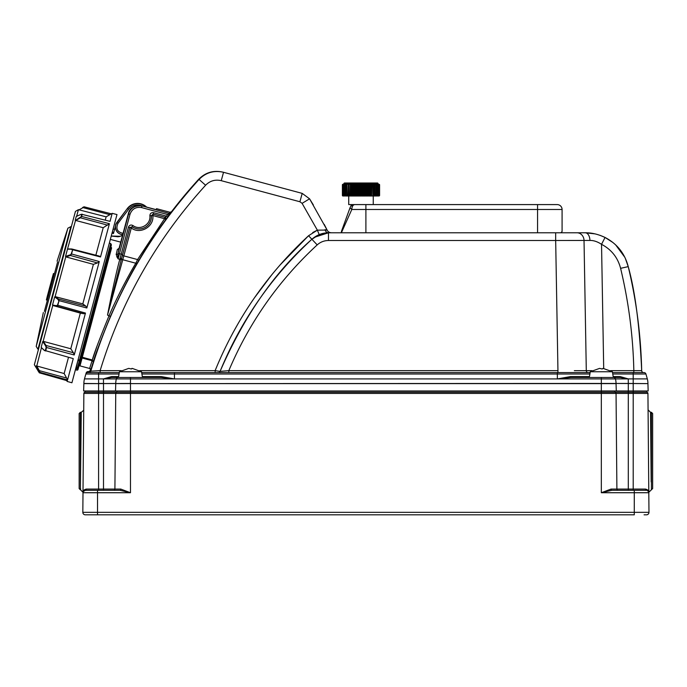 <?xml version="1.0" encoding="UTF-8"?>
<svg xmlns="http://www.w3.org/2000/svg" width="687" height="687" viewBox="0 0 687 687"><rect width="100%" height="100%" fill="white"/><g stroke="black" fill="none" stroke-linecap="round" stroke-linejoin="round"><path stroke-width="1.03" d="M646.707 392.2A1.228 1.228 0 0 1 647.935 393.411A1.228 1.228 0 0 0 646.707 392.2L633.208 392.2L633.208 390.972L648.167 390.972L647.927 383.612L616.041 383.458A17.166 17.166 0 0 0 615.432 378.915A1.949 1.949 0 0 0 613.551 377.481L570.888 377.481L557.38 378.915L570.476 376.588L570.888 377.481L589.901 377.481M612.658 372.577L644.045 372.577A1.958 1.958 0 0 1 645.926 373.994A494.03 494.03 0 0 1 647.309 378.898L633.208 378.898L633.208 390.972L616.291 390.972L616.041 383.612L130.47 383.612L601.331 383.458L115.751 383.612L115.51 390.972L83.625 390.972L83.874 383.458A17.166 17.166 0 0 1 84.492 378.898A494.03 494.03 0 0 1 85.866 373.994L86.15 373.015L85.866 373.994A1.958 1.958 -90 0 1 87.756 372.577L87.756 372.577A1.958 1.958 -164 0 0 85.866 373.994A1.958 1.958 16 0 1 87.756 372.577L88.039 371.598L88.812 371.598L88.039 371.598A1.958 1.958 -163.9 0 0 86.15 373.015A1.958 1.958 0 0 1 88.039 371.598A1.958 1.958 0 0 0 86.15 373.015M172.703 378.631L160.913 377.481L161.316 376.588L174.412 378.915L130.47 378.915L130.47 383.458L98.585 383.612L115.751 383.458A17.166 17.166 0 0 1 116.369 378.915L98.585 378.898L98.585 383.458L103.497 383.458L103.454 378.898L111.577 376.588L111.577 377.481L103.454 378.898M614.813 390.972L614.813 392.2L98.585 392.2L98.585 383.612L83.874 383.612M174.412 378.915L601.331 378.915L601.331 383.458L628.304 383.458L628.304 392.2L614.831 392.2A1.228 1.228 0 0 1 616.05 393.411L130.47 393.411L130.47 492.725L120.019 490.295L85.446 490.295A2.456 2.456 0 0 0 82.998 492.725L82.826 512.339A2.456 2.456 0 0 0 85.274 514.812L97.365 514.812M137.366 377.481L118.25 377.481A1.949 1.949 0 0 0 116.369 378.915L130.47 378.915L130.47 377.481L142.484 377.481L141.608 372.328M118.25 377.481L111.577 377.481L118.456 377.481L119.323 372.328M613.551 377.481L620.215 377.481L613.345 377.481L612.469 372.328M594.435 377.481L601.331 377.481L589.309 377.481L590.185 372.328M574.341 370.662L586.294 370.662A1.958 1.743 -90 0 0 588.038 372.577L141.797 372.577L174.438 372.577L174.438 378.898M119.143 372.577L87.756 372.577L88.932 372.577L88.795 371.598L90.684 370.19L90.813 371.169L100.139 370.645L100.139 372.577M87.524 371.667L87.112 371.83A1.468 1.468 0 0 0 87.429 371.598L87.893 371.598L87.429 371.598M106.597 378.133L107.533 377.936M160.913 377.481L142.329 377.481M647.927 383.612L628.304 383.458L628.262 378.898L633.208 378.898L633.208 373.994L612.856 373.994M647.309 378.898A17.166 17.166 0 0 1 647.927 383.458A17.166 17.166 0 0 0 647.309 378.898A494.03 494.03 0 0 0 645.926 373.994L633.208 373.994L633.208 372.577M169.328 378.142L170.943 378.365M620.215 377.481L620.215 376.588L628.262 378.898L620.215 377.481L624.225 377.927M625.282 378.151L626.166 378.357M626.278 378.382L627.171 378.614M602.963 368.395L602.207 368.996L603.134 368.404L612.392 371.753L590.27 371.753L599.519 368.404M557.363 378.898L557.363 372.577L590.004 372.577M131.878 368.43L131.346 368.996L132.273 368.404L141.531 371.753L119.409 371.753L128.667 368.404M602.207 368.996L599.699 368.395M215.916 370.765L215.125 370.654L215.125 372.577M139.719 370.645L215.125 370.645L220.098 371.358A1.958 1.958 0 0 1 218.277 372.577A1.958 1.958 0 0 0 220.098 371.358L228.823 370.645L228.823 372.577M577.046 232.79A7.849 6.982 -90 0 1 584.027 240.45L589.927 240.45C593.594 240.347 597.467 241.644 601.537 244.332L605.049 237.453C598.137 234.215 591.559 232.661 585.307 232.79L555.671 232.79L555.671 240.502L328.48 240.502C324.17 240.562 320.408 242.022 317.196 244.898C278.69 280.459 249.235 322.375 228.823 370.645L557.947 370.645L555.671 240.502L584.027 240.45L586.294 370.662L592.057 370.662M641.684 370.654C639.614 325.913 635.132 291.236 628.236 266.625C636.428 300.82 640.911 335.496 641.684 370.654L633.835 370.645L641.684 370.654A1.958 1.958 0 0 0 643.642 372.577M225.585 370.92L224.099 371.04M222.828 371.152L221.712 371.238M220.828 371.306L220.098 371.358C244.237 315.874 274.834 271.846 311.889 239.256C274.834 271.846 244.237 315.874 220.098 371.358C240.957 320.554 271.554 276.526 311.889 239.256C316.879 234.92 322.409 232.764 328.48 232.79L319.206 234.611L311.889 239.256L319.206 234.611L322.16 233.614M131.346 368.996L128.838 368.395M88.932 372.577A1.958 1.958 129.2 0 0 90.813 371.169L90.813 371.169A1.958 1.958 -6.9 0 1 88.932 372.577A1.958 1.958 90 0 0 90.813 371.169C112.367 299.051 148.452 235.143 199.075 179.436L198.637 179.333A490.475 490.475 0 0 0 171.501 211.742L168.856 215.46A490.329 490.329 0 0 0 167.688 217.023L165.782 219.582L164.974 217.29L164.588 218.706L165.782 219.582A490.346 490.346 0 0 0 138.834 260.313L137.374 262.812C129.396 276.114 120.405 293.993 110.392 316.441C100.869 339.842 95.175 354.964 93.312 361.809L90.684 370.19A1.958 1.958 -90 0 1 88.812 371.598L88.039 371.598M90.693 370.19L89.654 368.361A1.468 1.46 -161.8 0 1 90.684 370.19L90.693 370.19A1.958 1.958 173.2 0 1 88.812 371.598M215.426 369.898L215.125 370.645C236.259 318.742 267.406 273.769 308.566 235.727L317.36 230.154L302.091 203.352L309.571 198.818L313.324 204.924M302.091 203.352L299.918 201.755L302.203 193.382L223.524 172.3L221.24 180.672L299.918 201.755L221.24 180.672C215.186 179.281 209.973 180.81 205.593 185.241L199.075 179.436C205.911 172.506 214.061 170.127 223.524 172.3L223.095 172.188C213.614 170.015 205.465 172.403 198.637 179.333M610.571 370.645L633.835 370.645C633.079 336.063 628.665 301.954 620.601 268.325C617.768 257.531 611.413 249.527 601.537 244.332L605.049 237.453L600.026 235.315M319.206 234.611L317.36 230.154L327.132 230.076L309.571 198.818L302.203 193.382M555.671 232.79L328.48 232.79A4.903 3.753 90 0 1 324.985 229.698L327.132 230.076A4.903 4.903 0 0 0 331.52 232.79M595.011 233.872L585.307 232.79A7.849 4.62 90 0 1 589.927 240.45M625.213 258.054L628.236 266.625C624.801 253.486 617.072 243.765 605.049 237.453M624.887 257.376L615.621 244.838M613.002 242.563L605.118 237.487M314.294 237.307L328.48 232.79L328.48 240.502M322.813 233.451L326.789 232.85M324.212 224.348L327.132 230.076M89.654 368.361L92.075 360.727L93.312 361.809L92.281 359.979C94.171 353.109 99.778 338.305 109.121 315.565C117.477 296.037 129.285 274.079 135.794 263.224L122.767 259.729L107.516 315.101C111.449 294.646 116.215 272.438 119.796 259.317L118.147 258.887L116.24 254.327L117.331 249.501M137.374 262.812A1.468 1.185 30 0 1 135.794 263.224L137.572 259.566L138.834 260.313M110.392 316.441L107.516 315.101L121.651 258.192A1.468 1.202 16.4 0 0 122.767 259.729L123.823 255.882L122.398 255.495L129.877 227.603L131.294 227.99L132.136 226.779A12.272 12.272 0 0 0 151.363 215.675L152.823 215.555L153.21 214.138L164.992 217.264A1.468 1.468 -133.8 0 1 165.799 219.557M116.721 256.595L118.147 258.887L119.444 253.709L121.204 254.164L120.113 258.149A1.468 0.824 15.7 0 1 121.324 259.325L129.86 227.56L132.136 226.779L129.877 227.603L128.435 227.182C129.379 225.078 130.891 224.529 132.969 225.534C139.908 230.935 151.071 224.486 149.869 215.778C150.032 213.477 151.26 212.446 153.562 212.678L153.21 214.138L151.363 215.675L153.175 214.095L164.992 217.264L166.512 216.147L167.688 217.023M153.562 212.678L166.512 216.147L167.688 214.576L168.856 215.46M156.258 209.664L142.037 205.885C133.999 205.593 129.431 208.23 128.314 213.803L130.015 214.258C132.067 208.908 135.923 206.675 141.582 207.586L167.688 214.576L169.208 213.459A1.468 1.468 -148.2 0 0 170.762 212.936M136.945 205.714A11.207 11.207 0 0 1 142.037 205.885L169.208 213.459L169.955 212.266L171.501 211.742M223.095 172.188L223.524 172.3M96.747 346.935L92.075 360.727L82.105 358.013L79.993 365.888A0.979 0.979 0 0 0 78.79 366.583M129.027 211.871A11.207 11.207 0 0 0 128.314 213.803L119.049 248.368M117.391 249.518L119.083 248.256L117.958 253.58A1.468 1.159 12.4 0 1 116.24 254.327L116.197 254.808M169.955 212.266L156.524 208.668L156.267 209.638M110.925 246.667L111.586 248.007L82.311 357.266A0.979 0.953 15 0 0 81.109 357.927L81.049 358.176A0.979 0.438 -165 0 1 82.105 358.013L82.311 357.266L92.281 359.979M76.652 216.25L78.412 209.672L106.133 216.834L112.196 213.339L116.988 214.576L71.92 382.762L67.154 381.44L67.326 380.77L39.348 372.826L39.983 372.345L39.348 370.654L66.63 378.048L67.549 379.963L39.983 372.345M111.217 236.113L116.996 236.62L111.217 236.113L111.406 235.392L111.217 236.113L116.781 236.543M130.015 214.258L119.444 253.709L117.958 253.58L118.147 258.887M109.327 243.155L110.744 243.533L111.406 244.864L78.37 368.155L77.176 368.833L77.425 367.906L78.37 368.155L78.035 369.426A0.979 0.979 0 0 1 76.832 370.121L77.176 368.833L76.137 368.558L77.854 360.606M146.623 207.113A12.873 12.873 0 0 0 127.31 208.547L117.013 222.631A7.463 7.463 0 0 0 122.75 234.568L123.076 233.348C117.288 232.103 115.596 228.78 117.992 223.361L128.495 209.432C132.368 205.001 137.048 203.859 142.527 206.014M84.183 206.83L112.015 214.009M112.196 213.339L110.04 221.369L81.822 214.31L81.272 216.362L109.413 223.704L100.508 256.964L72.676 249.75L71.208 253.907L99.28 261.541L86.828 307.999L59.039 300.648L57.468 305.174L85.471 313.074L74.239 354.981L46.158 347.407L45.299 350.602L73.269 358.614L67.549 379.963M46.493 347.467L45.711 350.971L44.32 350.284L45.299 350.602M115.708 225.173L113.458 233.571L115.708 225.173A7.514 7.514 0 0 0 122.733 234.628M111.234 236.027L120.07 236.268L118.937 236.646L122.509 235.486M122.569 235.263L120.362 236.259L116.781 236.586M78.112 359.653L78.249 360.666L80.233 361.199M75.999 367.519L77.425 367.906L110.744 243.533M75.776 368.369L75.45 369.572M75.407 369.735L76.832 370.121M120.113 258.149L119.796 259.317A1.468 1.065 -164.7 0 1 120.972 260.588M129.86 210.428A11.207 11.207 0 0 1 132.041 208.032M132.737 207.508A11.207 11.207 0 0 1 136.464 205.825M127.31 208.547L116.816 222.476A7.712 7.712 0 0 0 115.528 225.121M39.837 372.311L39.168 370.645M68.502 357.292L64.149 373.539L66.63 378.048M44.543 350.585L45.677 350.954M46.158 347.407L45.54 345.75L46.089 345.501L73.415 352.749L74.239 354.981M85.471 313.074L83.866 313.753L80.336 313.1L70.787 348.764L73.415 352.749M57.888 305.526L56.454 306.127L56.274 305.689L57.468 305.174M83.866 313.753L56.454 306.127M58.67 300.717L57.966 299.352L58.532 299.051L85.892 306.17L86.828 307.999M99.28 261.541L97.477 262.941L93.406 264.349L82.809 303.877L85.892 306.17M71.654 254.147L70.048 255.392L71.208 253.907M97.477 262.941L70.048 255.392M72.29 249.879L71.396 249.235L71.937 249.029L99.314 256.096L100.508 256.964M72.831 249.767L71.766 248.995L68.133 248.943M109.413 223.704L103.213 227.723L95.854 255.203M81.753 216.465L80.139 217.745L81.272 216.362M107.601 225.147L80.139 217.745M81.607 216.414L82.2 214.198L81.006 214.49M106.133 216.834L105.248 220.132M84.321 206.864L82.861 207.577L83.805 206.899M109.86 214.688L82.861 207.577M38.867 371.77L39.348 372.826L39.537 372.122M118.422 236.577L111.242 236.002M118.765 236.577L118.911 236.457A8.39 8.39 0 0 0 120.294 236.088L118.928 236.568M117.005 236.508A8.39 8.39 0 0 0 118.911 236.457M117.005 236.62L118.937 236.646A8.588 8.588 0 0 0 120.362 236.268M132.969 225.534L132.119 226.736A12.237 12.237 0 0 0 151.329 215.649L149.869 215.778M64.149 373.539L36.772 365.991L39.348 370.654M45.54 345.75L42.74 341.508L41.186 347.296L41.667 347.725M41.435 347.674L36.772 365.991M41.443 347.639L44.32 350.284M70.787 348.764L43.367 341.387L46.089 345.501M80.336 313.1L52.976 305.535L52.521 304.994L56.274 305.689M42.74 341.508L43.367 341.387M56.617 306.204L52.976 305.535M57.966 299.352L54.685 296.913L52.521 304.994M82.809 303.877L55.346 296.681L58.532 299.051M93.406 264.349L65.995 256.929L65.531 256.44L69.868 254.946M54.685 296.913L55.346 296.681M70.203 255.487L65.995 256.929M71.396 249.235L67.481 249.149L65.531 256.44M103.213 227.723L75.536 220.415L79.915 217.435M80.293 217.839L75.759 220.493M80.697 214.533L76.248 216.457L75.252 220.175M83.024 207.654L78.533 210.128M83.857 206.873L82.586 207.5M38.85 370.697L36.196 365.896L35.861 367.176L38.584 371.701L35.861 367.184M116.996 236.697L116.988 236.697A8.588 8.588 0 0 0 118.937 236.646M78.412 209.672L75.433 211.407L34.35 364.737L36.213 367.777M67.481 249.149L75.536 220.415M70.821 226.65L67.876 228.204L52.032 287.303L36.196 346.411L37.974 349.236L70.821 226.65L71.319 226.779M57.588 262.005L44.38 311.348M44.646 310.369L44.784 309.828M560.867 232.79L562.086 231.562L562.086 209.492A4.903 4.903 0 0 0 557.183 204.589L354.621 204.589C352.92 204.898 351.976 206.538 351.796 209.492L341.379 232.79M341.671 230.729A4.903 4.903 0 0 0 341.379 232.404A4.903 4.903 0 0 1 341.671 230.729L350.009 207.817L351.796 209.492L537.569 209.492L537.569 232.79M347.759 196.001L346.978 195.529L347.759 196.001L346.961 196.001L350.061 196.001L350.336 184.236L350.336 196.001L348.73 196.001L348.73 204.589L354.621 204.589A4.903 4.903 0 0 0 350.009 207.817M54.239 273.727L53.552 273.546L46.467 299.979L46.956 300.116L47.927 296.26L47.506 296.149L50.907 284.95L50.477 284.83L54.041 273.675L53.457 273.52L52.306 277.574L53.492 273.529M47.154 300.167L46.407 299.97L47.403 295.865L46.441 299.669M47.343 296.106L52.367 277.342M358.047 184.236L361.164 184.236L361.164 196.001L360.409 196.001L360.821 184.236L359.773 184.709L358.854 184.236L359.207 196.001L358.047 196.001L358.511 196.001L358.511 184.236L357.36 184.709L356.57 184.236L356.862 196.001L355.737 196.001L356.235 196.001L356.235 184.236L354.999 184.709L354.372 184.236L354.595 196.001L353.513 196.001L354.045 196.001L354.045 184.236L352.749 184.709L352.276 184.236L352.431 196.001L350.413 196.001L351.976 196.001L351.976 184.236L350.636 184.709L350.336 184.236M373.256 204.589L373.256 196.001L371.925 196.001L375.033 196.001L374.235 196.001L375.008 195.529L375.033 196.001M370.568 196.001L371.349 195.529L371.573 196.001L370.01 196.001L371.65 196.001L371.65 184.236L371.349 184.709L370.01 184.236L370.01 196.001L369.554 196.001L369.709 184.236L369.237 184.709L367.94 184.236L367.94 196.001L367.399 196.001L367.622 184.236L366.987 184.709L365.75 184.236L365.75 196.001L365.123 196.001L365.415 184.236L364.634 184.709L363.483 184.236L363.483 196.001L363.938 196.001L362.788 196.001L363.14 184.236L362.212 184.709L361.164 184.236L363.483 184.236M352.629 205.009L350.997 206.186L350.997 204.589M353.075 204.838L351.95 205.379M354.621 204.589L353.316 204.76M352.053 205.319L350.997 206.186M378.597 184.236L379.593 184.709L379.593 195.529L378.494 196.001M377.97 196.001L378.64 195.529L378.365 196.001M376.253 196.001L377.713 195.529L377.532 196.001M374.956 184.236L375.162 196.001L376.493 195.529L376.407 196.001M375.737 196.001L374.947 196.001M365.123 184.236L371.925 184.236L371.65 196.001M368.472 196.001L369.554 196.001L369.237 195.529L369.451 195.907L368.472 196.001M366.248 196.001L367.399 196.001L366.987 195.529L367.244 195.907L366.248 196.001M363.938 196.001L365.123 196.001L364.634 195.529L364.926 195.907L363.938 196.001M361.577 196.001L362.788 196.001L362.212 195.529L362.538 195.907L361.577 196.001M359.207 196.001L360.409 196.001L359.773 195.529L360.125 195.907L359.207 196.001M356.862 196.001L358.047 196.001L357.36 195.529L357.729 195.907L356.862 196.001M354.595 196.001L355.737 196.001L354.999 195.529L354.595 196.001M352.431 196.001L353.513 196.001L352.749 195.529L353.144 195.907L352.431 196.001M350.336 196.001L350.636 195.529L351.418 196.001M347.038 196.001L346.823 184.236L345.501 184.709L345.578 184.236L344.281 184.709L344.994 184.236M345.733 196.001L346.823 196.001M344.994 196.001L344.281 195.529L346.248 196.001M344.015 196.001L343.345 195.529L344.548 196.001M342.71 184.709L343.32 184.236L342.71 184.709L342.71 195.529L343.826 196.001M376.433 196.001L376.991 196.001M372.5 196.001L373.41 195.907L373.41 184.236L373.281 184.709L372.5 184.236L373.651 184.236L373.651 196.001L374.235 196.001M378.666 184.236L379.276 184.709L375.737 184.236M378.563 184.331L377.97 184.236L378.64 184.709L378.563 195.907M377.678 184.331L376.991 184.236L377.713 184.709L377.678 195.907M376.51 184.331L376.51 195.907M375.085 184.331L374.235 184.236L375.085 184.331L375.085 195.907M348.335 196.001L348.335 184.236L349.485 184.236L348.584 184.331L348.584 195.907L349.485 196.001M346.909 195.907L346.909 184.331L347.759 184.236L346.909 184.331M345.475 195.907L345.475 184.331M344.307 195.907L344.307 184.331M343.423 195.907L343.345 184.709L344.015 184.236L343.423 184.331M342.71 195.529L343.32 196.001M343.895 183.455L344.385 183.008L377.601 183.008L378.09 183.455L343.895 183.455L343.826 184.236L342.392 184.709L343.268 184.236L342.392 184.709L342.392 195.529L342.933 196.001M351.031 195.907L350.464 195.907L351.031 195.907L351.031 184.331M371.521 195.907L371.521 184.331L370.954 184.331L371.521 184.331M373.41 195.907L372.895 195.907L373.41 195.907M357.729 195.907L357.729 184.331M362.538 195.907L362.538 184.331M364.926 195.907L364.926 184.331M343.491 184.236L344.015 184.236M346.248 184.236L347.759 184.236M348.584 184.236L349.485 184.236M354.372 184.236L351.418 184.236M352.431 184.236L353.513 184.236M356.57 184.236L355.737 184.236M359.207 184.236L360.409 184.236M361.577 184.236L362.788 184.236M366.248 184.236L367.399 184.236M368.472 184.236L369.554 184.236M370.568 184.236L371.573 184.236M372.5 184.236L373.41 184.236M374.235 184.236L374.947 184.236M376.991 184.236L376.433 184.236M377.97 184.236L377.438 184.236M345.552 184.236L344.702 184.236M379.276 184.709L379.276 195.529M346.978 184.709L347.356 195.907M349.09 184.331L348.584 184.331L349.09 184.331L349.09 195.907M350.636 184.709L350.636 195.529M352.749 184.709L352.749 195.529M354.999 184.709L354.999 195.529M357.36 184.709L357.36 195.529M359.773 184.709L359.773 195.529M362.212 184.709L362.212 195.529M364.634 184.709L364.634 195.529M367.244 184.331L367.244 195.907M369.451 184.331L368.842 184.331L369.451 184.331L369.451 195.907M373.281 195.529L372.895 184.331L372.895 195.907M370.954 195.907L370.954 184.331L371.349 195.529M377.601 183.008L378.159 184.236M369.237 184.709L369.237 195.529M366.987 184.709L366.987 195.529M348.704 184.709L348.704 195.529M342.392 184.709L342.392 195.529M616.291 390.972L115.51 390.972M644.071 514.812L646.519 514.812A2.456 2.456 0 0 0 648.975 512.339L647.935 393.411L633.208 393.411L633.208 392.2L628.304 392.2L628.304 489.075L645.385 489.075C647.661 489.496 648.794 490.716 648.803 492.725A2.456 2.456 0 0 0 646.347 490.295L611.774 490.295L601.331 492.725L611.009 489.075L616.892 489.075L616.05 393.411L633.208 393.411L633.208 490.295M103.497 490.295L103.497 393.411L98.585 393.411L98.585 392.2L85.094 392.2A1.228 1.228 0 0 0 83.866 393.411L82.998 492.708C82.998 490.716 84.14 489.496 86.407 489.075L98.585 489.075L98.585 393.411L83.866 393.411A1.228 1.228 0 0 1 85.094 392.2L85.102 390.972M648.245 491.188L648.803 492.725L648.975 512.339L634.281 512.339L634.281 514.812L97.52 514.812L97.52 492.725L82.998 492.725L83.548 491.188M90.049 514.812L87.73 514.812L90.049 514.812M109.37 490.295L102.269 490.295M629.532 490.295L622.431 490.295M650.606 420.152L650.529 412.303L651.422 412.303L652.65 413.531L652.65 488.577L648.794 492.278L648.081 409.873L650.529 412.303L651.173 481.956M83.05 487.023L83.05 486.233M83.084 482.411L83.084 482.97M83.651 418.194L83.634 419.74M83.694 412.398L83.711 411.35M81.195 420.152L81.264 412.303L83.72 410.251M83.677 415.128L83.659 417.198M83.075 483.511L83.067 484.953M83.041 487.761L83.033 488.697M83.024 489.247L83.015 490.209M83.058 485.821L83.058 485.391M83.72 409.873L82.998 492.278L80.551 489.797L80.559 488.526M641.538 490.295L646.347 490.295A1.228 0.962 -90 0 1 645.385 489.075M116.979 390.972L116.979 392.2A1.228 1.228 0 0 0 115.742 393.411L114.909 489.075L120.783 489.075L130.47 492.725L97.52 492.725L97.52 490.295M647.437 490.544L648.657 491.918M82.826 512.339L634.281 512.339L634.281 492.725L648.803 492.725L648.708 492.072M648.631 491.858L648.227 491.171M83.823 490.363L83.161 491.858A2.456 2.456 0 0 1 85.446 490.295L83.35 491.48M83.144 491.909L83.582 491.153M80.37 489.797L81.264 412.303L80.37 412.303L80.37 489.797L79.151 488.577L79.151 484.077M120.783 489.075A1.228 0.764 -90 0 1 120.019 490.295M113.681 490.295A1.228 1.228 0 0 0 114.909 489.075L98.585 489.075L98.585 490.295M85.446 490.295A1.228 0.962 90 0 0 86.407 489.075M618.111 490.295A1.228 1.228 0 0 1 616.892 489.075L628.304 489.075L628.304 490.295M611.774 490.295A1.228 0.764 90 0 1 611.009 489.075M79.151 488.577L79.151 413.531L80.37 412.303L79.151 413.531L79.151 418.031M646.699 390.972L646.699 392.2M98.585 383.612L83.874 383.458M628.304 378.915L601.331 378.915L601.331 377.481M118.945 373.994L98.585 373.994L98.585 378.898L84.492 378.898M589.798 373.994L141.994 373.994M111.577 376.588L118.576 376.588M98.585 372.577L98.585 373.994L85.866 373.994M570.476 376.588L589.437 376.588M142.364 376.588L161.316 376.588M613.216 376.588L620.215 376.588M644.045 372.577A1.958 1.958 0 0 1 645.926 373.994M589.944 373.007A1.958 1.752 -90 0 0 588.853 372.577M142.948 372.577A1.958 1.752 90 0 0 141.857 373.007M205.593 185.241C156.584 239.162 121.427 300.966 100.139 370.645L121.221 370.645M557.947 370.645L557.947 372.577M633.835 370.645L633.835 372.577M279.815 265.234L308.566 235.727L317.196 244.898M628.236 266.625L620.601 268.325C617.768 257.531 611.413 249.527 601.537 244.332L603.701 368.464M324.53 240.974L325.423 240.785M271.94 274.577L254.327 297.978M238.561 322.778L232.661 333.315M317.188 230.222L312.714 232.55M137.572 259.566L164.588 218.706L152.823 215.555C154.335 226.633 140.139 234.834 131.294 227.99L123.823 255.882L137.572 259.566M141.582 207.586L141.96 206.16A10.915 10.915 0 0 0 128.589 213.88L118.027 253.323M72.676 249.75L71.517 254.087M59.039 300.648L57.751 305.466M112.307 232.043L113.759 232.438M113.458 233.571L111.998 233.176M78.498 359.748L79.537 360.022A0.979 0.953 15 0 0 80.731 359.361M117.992 223.361L116.816 222.476M121.651 258.192L122.398 255.495M122.63 254.551L121.204 254.164L128.435 227.182M128.495 209.432L127.516 208.693A12.624 12.624 0 0 1 146.116 206.976M46.639 347.485L45.9 345.509M59.185 300.666L58.352 299.043M52.753 305.44L43.135 341.353M65.78 256.844L55.106 296.655M365.896 232.79L365.896 204.589M562.086 209.492L537.569 209.492L537.569 204.589M379.37 195.907L379.37 184.331M379.009 184.331L379.009 195.907M378.339 184.331L378.339 195.907M377.378 184.331L377.378 195.907M376.51 184.588L376.51 195.649M376.132 184.331L376.132 195.907M375.085 184.442L375.085 195.804M374.63 184.331L374.63 195.907M368.842 184.331L368.842 195.907M366.6 184.331L366.6 195.907M364.256 184.331L364.256 195.907M361.86 184.331L361.86 195.907M360.125 184.331L360.125 195.907M359.447 184.331L359.447 195.907M357.06 184.331L357.06 195.907M355.394 184.331L355.394 195.907M354.741 184.331L354.741 195.907M353.144 184.331L353.144 195.907M352.534 184.331L352.534 195.907M350.464 184.331L350.464 195.907M346.909 184.442L346.909 195.804M345.853 184.331L345.853 195.907M345.475 184.588L345.475 195.649M344.608 184.331L344.608 195.907M343.646 184.331L343.646 195.907M342.976 184.331L342.976 195.907M342.615 184.331L342.615 195.907M130.47 383.612L130.47 393.411L103.497 393.411L103.497 383.612M634.281 490.295L634.281 492.725L601.331 492.725L601.331 383.612M651.422 489.797L651.422 412.303M89.602 368.464L79.993 365.888M110.341 239.385L120.723 242.133M114.403 229.312L113.132 228.969M80.826 214.447L82.054 214.207M66.656 380.581L67.154 381.44M39.374 372.878L38.601 371.719M44.423 350.516L41.289 347.528M67.927 248.917L71.766 248.995M76.3 216.396L80.783 214.464M37.974 349.236L38.472 349.365M67.867 228.213L57.107 261.12M36.205 346.403L43.333 312.525M378.649 195.649L378.649 184.631M377.73 195.735L377.73 184.511M376.536 195.804L376.536 184.442M375.085 195.855L375.085 184.382M346.901 195.855L346.901 184.382M345.449 195.804L345.449 184.442M344.256 195.735L344.256 184.511M343.337 195.606L343.337 184.588"/></g></svg>
